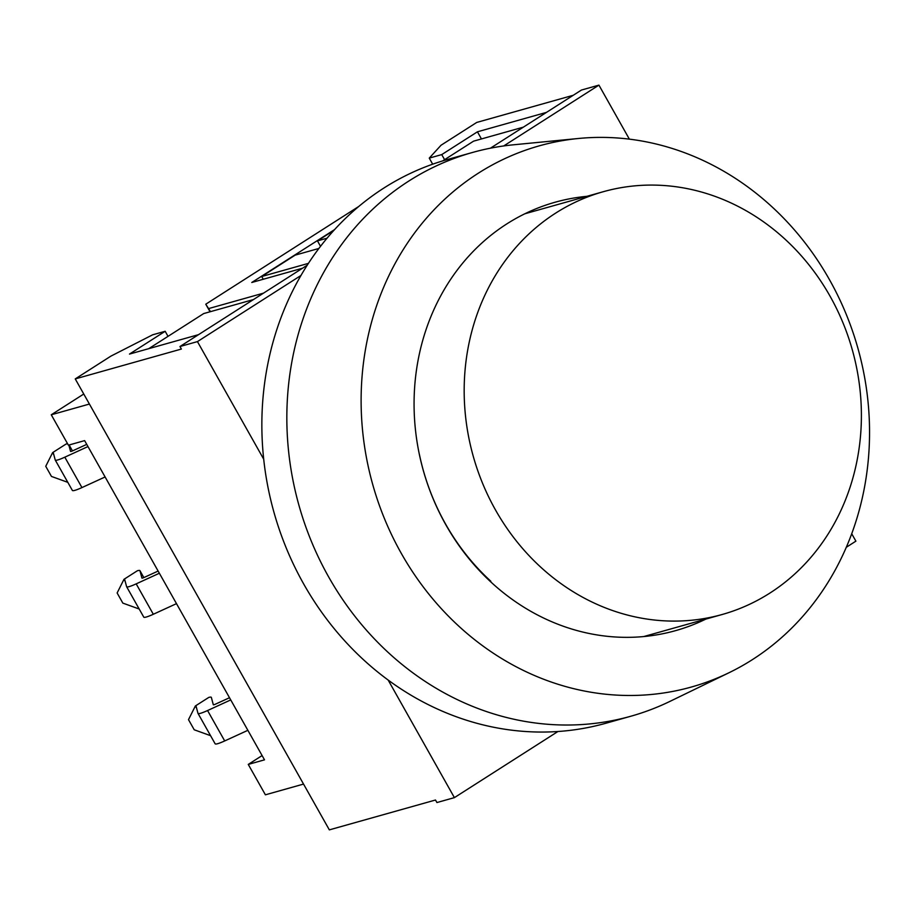 <?xml version="1.0" encoding="UTF-8"?>
<svg xmlns="http://www.w3.org/2000/svg" width="915" height="915" viewBox="0 0 915 915"><rect width="100%" height="100%" fill="white"/><g stroke="black" fill="none" stroke-linecap="round" stroke-linejoin="round"><path stroke-width="1.37" d="M419.39 454.561L419.425 454.561A219.589 196.862 74.3 0 0 490.806 581.231L490.234 581.391M555.714 213.081A219.589 196.862 -105.7 0 1 603.317 191.704A219.589 196.862 -105.7 0 1 852.288 349.782A219.589 196.862 -105.7 0 1 722.244 614.48A219.589 196.862 -105.7 0 1 482.811 483.886A219.589 196.862 -105.7 0 1 555.714 213.081M546.472 112.385L477.436 131.806L441.739 154.601L429.261 158.112L432.681 164.197M429.261 158.112L441.041 145.233L476.726 122.438L573.236 95.286M441.739 154.601L444.599 159.667L442.643 160.914M523.357 127.151L473.593 141.15L444.599 159.667M477.436 131.806L481.45 138.943M578.68 138.462A281.077 251.98 -105.7 0 1 857.893 348.203A281.077 251.98 -105.7 0 1 728.969 672.754A281.077 251.98 -105.7 0 1 401.205 553.22A281.077 251.98 -105.7 0 1 578.68 138.462L513.464 144.799A292.789 262.479 74.3 0 0 472.357 152.508A292.789 262.479 74.3 0 0 328.599 576.839A292.789 262.479 74.3 0 0 630.927 716.205L605.947 723.227A292.789 262.479 -105.7 0 1 557.921 731.508L454.4 797.628L436.924 802.546L435.494 800.019L329.343 829.871L75.247 378.913L110.932 356.107L152.679 334.799L165.169 331.287L129.484 354.082L198.521 334.661M630.927 716.205A292.789 262.479 74.3 0 0 670.02 701.348L728.969 672.754M557.921 731.508A292.789 262.479 -105.7 0 1 388.154 680.051A292.789 262.479 -105.7 0 1 263.703 459.181A292.789 262.479 -105.7 0 1 300.966 275.472A292.789 262.479 -105.7 0 1 447.378 159.53L472.357 152.508M705.842 619.089A222.517 199.481 -105.7 0 1 675.579 630.641A222.517 199.481 -105.7 0 1 445.811 524.73A222.517 199.481 -105.7 0 1 555.073 202.238A222.517 199.481 -105.7 0 1 586.915 196.325M851.716 533.754L855.891 541.154L846.306 547.284M454.4 797.628L388.154 680.051M263.703 459.181L197.446 341.604L300.966 275.472M503.707 145.954L598.925 85.129L629.371 139.149M197.446 341.604L179.958 346.522L181.387 349.05L75.247 378.913M253.478 299.56L203.713 313.559L148.756 348.661M168.028 336.354L165.169 331.287M490.429 148.184L581.437 90.047L598.925 85.129M179.958 346.522L307.211 265.224M83.757 394.022L51.263 414.781L68.396 445.182L84.626 440.618L264.504 759.839L248.262 764.414L265.396 794.815L303.54 784.075M302.545 268.209L251.785 282.483L334.581 229.596M358.737 206.481L205.772 304.203L210.038 311.775M205.772 304.203L210.496 311.649M208.757 308.549L263.509 293.143M51.263 414.781L89.407 404.053M318.889 248.457L295.156 255.136L261.701 276.513L308.412 263.371M320.525 246.318L317.459 240.885L327.055 238.186M263.257 279.258L261.701 276.513M333.803 230.454L317.459 240.885M248.262 764.414L262.09 755.573M67.584 443.752A23.424 2.722 150.6 0 0 65.994 444.084L52.613 452.628L45.75 466.295L51.457 476.429L67.813 482.342M72.354 490.36A23.424 2.722 -29.4 0 0 72.377 490.44A23.424 2.722 -29.4 0 0 81.938 487.581L105.111 476.967M87.977 446.566L64.816 457.18A23.424 2.722 150.6 0 1 55.255 460.039A23.424 2.722 150.6 0 1 55.22 459.959L53.253 452.628A5.856 0.675 -29.4 0 0 53.253 452.605A5.856 0.675 -29.4 0 0 52.613 452.628L53.848 454.824M68.854 445.056L70.547 451.392A5.856 0.675 -29.4 0 0 70.558 451.415A5.856 0.675 -29.4 0 0 72.948 450.695L86.742 444.381M139.926 570.651L143.838 577.594L139.961 570.731A23.424 2.722 150.6 0 0 139.926 570.651A23.424 2.722 150.6 0 0 137.364 570.754L123.983 579.309L117.131 592.977L122.839 603.111L139.194 609.013M143.724 617.042A23.424 2.722 -29.4 0 0 143.758 617.11A23.424 2.722 -29.4 0 0 153.32 614.262L176.481 603.648M159.359 573.248L136.186 583.862A23.424 2.722 150.6 0 1 126.625 586.709A23.424 2.722 150.6 0 1 126.602 586.641L124.634 579.298A5.856 0.675 -29.4 0 0 124.623 579.275A5.856 0.675 -29.4 0 0 123.983 579.309L125.229 581.505M139.961 570.731L141.928 578.074A5.856 0.675 -29.4 0 0 141.928 578.086A5.856 0.675 -29.4 0 0 144.318 577.376L158.123 571.052M229.493 697.733L215.7 704.047A5.856 0.675 150.6 0 1 213.309 704.767A5.856 0.675 150.6 0 1 213.309 704.744L211.342 697.402A23.424 2.722 -29.4 0 0 211.308 697.333A23.424 2.722 -29.4 0 0 208.746 697.436L195.364 705.98L188.501 719.648L194.22 729.781L210.576 735.683M247.862 730.319L224.701 740.933A23.424 2.722 150.6 0 1 215.139 743.792A23.424 2.722 150.6 0 1 215.105 743.712M196.599 708.176L195.364 705.98A5.856 0.675 150.6 0 1 196.004 705.957A5.856 0.675 150.6 0 1 196.016 705.968L197.972 713.311A23.424 2.722 -29.4 0 0 198.006 713.391A23.424 2.722 -29.4 0 0 207.568 710.532L230.729 699.918M69.117 444.987L72.457 450.912L69.105 444.987M81.938 487.581L64.816 457.18M153.32 614.262L136.186 583.862M207.568 710.532L224.701 740.933M643.737 636.554L722.244 614.48M524.821 213.79L603.317 191.704M55.255 460.039L72.377 490.44M126.625 586.709L143.758 617.11M198.006 713.391L215.139 743.792"/></g></svg>
